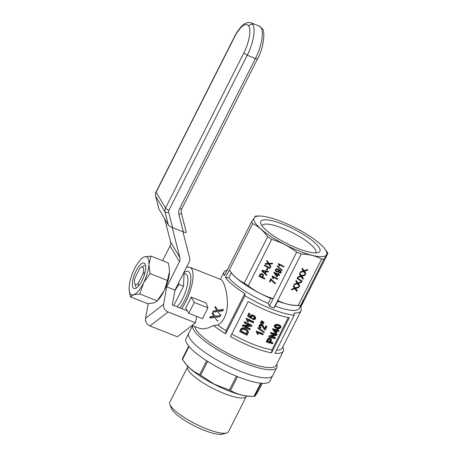 <?xml version="1.0" encoding="UTF-8"?>
<svg xmlns="http://www.w3.org/2000/svg" width="457" height="457" viewBox="0 0 457 457"><rect width="100%" height="100%" fill="white"/><g stroke="black" fill="none" stroke-linecap="round" stroke-linejoin="round"><path stroke-width="0.69" d="M187.341 310.846L172.283 304.888L174.98 290.121L189.164 262.044A6.267 5.69 -30.6 0 0 189.644 258.045L182.914 231.716M164.674 218.84L170.575 241.913A6.267 5.69 -30.6 0 1 170.095 245.906L162.623 260.701M172.192 227.466L179.932 257.759A6.267 5.69 -30.6 0 1 179.452 261.758L166.765 286.87L163.572 304.356L145.543 318.346L148.222 303.671M174.98 290.121L166.765 286.87M163.572 304.356A6.267 5.096 -127.8 0 0 168.056 311.965L195.436 322.796L196.607 316.381M195.436 322.796L177.407 336.78L150.027 325.95A6.267 5.096 -127.8 0 1 145.543 318.346M158.956 209.02L168.37 225.095C168.993 225.867 170.41 226.718 172.615 227.643L183.337 231.882C185.279 232.613 186.267 232.75 186.296 232.287L181.28 212.659A3.136 1.274 165.7 0 1 178.91 214.567A9.403 8.534 -30.6 0 1 179.635 208.575A3.136 0.76 26.8 0 0 181.766 208.855L181.172 210.763L181.28 212.659A3.136 1.274 165.7 0 0 181.223 212.522M155.626 196.07C155.38 193.979 155.54 192.586 156.105 191.871A3.136 0.76 26.8 0 0 156.157 192.197L234.475 37.16A21.942 7.518 111.6 0 1 248.757 26.083A21.942 7.518 111.6 0 1 243.832 53.006L165.52 208.049A3.136 0.76 26.8 0 0 168.924 210.266A3.136 2.845 149.4 0 0 168.684 212.259L172.615 227.643M169.484 270.835A20.388 6.986 111.6 0 1 169.484 270.87A20.388 6.986 111.6 0 1 169.484 271.709L169.193 267.396L168.279 262.935L150.901 256.063L148.896 264.837A20.388 6.986 111.6 0 1 143.744 282.443L139.813 293.982L157.185 300.86L164.28 290.566L167.473 280.484L169.484 271.709M169.427 272.966A20.388 6.986 111.6 0 1 164.28 290.566M163.543 292.023A20.388 6.986 111.6 0 1 157.859 300.255L157.185 300.86M143.007 283.9A20.388 6.986 111.6 0 1 133.827 294.674L130.319 296.816L147.691 303.688L153.678 302.997L156.722 301.414M133.147 294.874A20.388 6.986 111.6 0 1 129.108 288.881A20.388 6.986 111.6 0 1 129.108 288.041L129.165 286.79A20.388 6.986 111.6 0 1 134.318 269.184L135.055 267.728A20.388 6.986 111.6 0 1 140.739 259.496A20.388 6.986 111.6 0 1 144.235 256.954L150.901 256.063M140.739 259.496L142.493 257.811L144.235 256.954M130.319 296.816L129.108 288.915M148.896 264.837L150.102 273.612L167.473 280.484M150.102 273.612L143.744 282.443M144.915 256.754A20.388 6.986 111.6 0 1 148.953 263.586M136.106 270.864A13.71 4.701 111.6 0 1 145.32 264.574A13.71 4.701 111.6 0 1 143.401 277.542A13.71 4.701 111.6 0 1 135.929 288.316A13.71 4.701 111.6 0 1 132.359 284.174A13.71 4.701 111.6 0 1 136.106 270.864M139.813 293.982L133.827 294.674M189.655 338.186A47.014 11.368 -153.2 0 1 188.758 333.233A47.014 11.368 26.8 0 0 189.655 338.186A47.014 11.368 26.8 0 0 233.213 368.216A47.014 11.368 26.8 0 0 272.686 375.625A47.014 11.368 -153.2 0 1 233.213 368.216A47.014 11.368 -153.2 0 1 189.655 338.186M276.714 364.178L276.753 364.286A47.014 11.368 -153.2 0 1 276.799 367.485A47.014 11.368 -153.2 0 1 237.332 360.076A47.014 11.368 -153.2 0 1 193.768 330.04A47.014 11.368 -153.2 0 1 192.654 325.675M194.722 326.498A45.449 10.991 26.8 0 0 195.825 329.223A45.449 10.991 26.8 0 0 237.931 358.259A45.449 10.991 26.8 0 0 276.091 365.423L283.289 351.17A45.449 10.991 -153.2 0 1 274.965 353.295L294.194 315.233L294.108 313.005A43.095 10.42 26.8 0 0 300.986 310.92A43.095 10.42 26.8 0 0 300.655 307.304L300.158 306.721M248.22 301.483A45.449 10.991 26.8 0 0 289.292 317.735L271.555 352.85A45.449 10.991 -153.2 0 1 230.482 336.603L248.22 301.483M226.061 330.662L225.684 333.799A45.449 10.991 -153.2 0 1 213.442 325.481L217.823 325.104A43.095 10.42 26.8 0 0 226.061 330.662L244.826 293.508A43.095 10.42 -153.2 0 1 225.501 277.57L228.837 277.765A40.467 9.786 -153.2 0 0 268.23 303.379L269.402 306.121A43.095 10.42 26.8 0 0 273.983 307.932L277.776 300.426L277.742 301.174A40.656 9.831 26.8 0 0 296.513 305.527L298.981 305.527A43.095 10.42 26.8 0 0 300.592 305.453L304.442 299.798L300.655 307.304M181.715 308.618A26.643 9.134 -68.4 0 0 192.208 283.346A26.643 9.134 -68.4 0 0 189.901 267.288A26.643 9.134 -68.4 0 0 186.319 267.676M192.031 325.435L200 328.56L202.925 328.931L208.278 327.937L213.442 325.481M217.823 325.104C232.921 315.501 226.621 287.453 222.559 281.175L221.182 279.661L189.901 267.288M207.964 307.847L202.48 318.706L188.787 313.291L185.616 307.927A26.643 9.134 -68.4 0 0 191.106 297.067L194.271 302.431L207.964 307.847L206.233 303.054L191.106 297.067M216.104 317.552L215.864 317.232L219.914 316.69L220.394 315.741L215.258 316.398L212.642 312.856L212.179 313.77L214.196 316.575L210.528 317.038L210.031 318.026L209.763 317.575A26.643 9.134 -68.4 0 0 210.317 316.678L214.047 316.324M212.179 313.77L212.071 313.582A26.643 9.134 -68.4 0 0 212.539 312.685L215.127 316.175L220.394 315.741M218.212 310.549L215.595 307.001L215.138 307.915L214.921 307.555A26.643 9.134 -68.4 0 0 215.333 306.556L218.052 310.269L223.079 309.423L223.353 309.886L218.212 310.549L218.052 310.269M215.138 307.915L217.155 310.72L213.488 311.183L212.888 312A26.643 9.134 -68.4 0 0 213.379 311L217.001 310.474M179.887 307.892A22.096 7.575 -68.4 0 0 190.238 273.949A22.096 7.575 -68.4 0 0 184.131 272.498M315.57 252.904A29.996 7.255 26.8 0 0 315.776 252.584A29.996 7.255 26.8 0 0 292.697 232.802A29.996 7.255 26.8 0 0 262.347 225.335A29.996 7.255 26.8 0 0 262.227 225.535A29.996 7.255 26.8 0 0 262.095 225.889M260.93 221.188A33.133 8.009 26.8 0 0 260.833 223.656A33.133 8.009 26.8 0 0 286.762 243.495A33.133 8.009 26.8 0 0 318.112 252.59A33.133 8.009 26.8 0 0 298.13 231.373A33.133 8.009 26.8 0 0 260.93 221.188M326.504 254.943A40.656 9.831 -153.2 0 1 277.479 240.531A40.656 9.831 -153.2 0 1 259.553 216.024A40.656 9.831 -153.2 0 1 294.805 227.569A40.656 9.831 -153.2 0 1 325.018 249.094A40.656 9.831 -153.2 0 1 326.504 254.943M325.018 249.094L326.772 251.481A43.095 10.42 -153.2 0 1 327.892 253.378L324.042 259.033A43.095 10.42 -153.2 0 1 321.591 259.09C315.587 255.84 308.801 254.143 301.226 254.006A43.095 10.42 26.8 0 1 296.639 252.195C289.11 246.357 280.792 242.073 271.687 239.348A43.095 10.42 -153.2 0 1 267.659 236.726C263.472 230.808 258.496 226.449 252.738 223.644A43.095 10.42 -153.2 0 1 251.618 221.754L255.474 216.098A43.095 10.42 -153.2 0 1 257.085 216.024L259.553 216.024M251.618 221.754L224.381 275.674A43.095 10.42 -153.2 0 1 224.05 272.058A43.095 10.42 -153.2 0 1 227.158 270.178M301.003 305.048L299.272 308.475A40.467 9.786 -153.2 0 1 275.251 306.161L277.77 301.186M301.226 254.006L277.776 300.426C283.774 303.682 290.566 305.373 298.141 305.51A43.095 10.42 26.8 0 0 298.981 305.527M273.983 307.932L275.251 306.161M225.501 277.57L229.288 270.064L232.562 274.2L236.155 277.782L240.056 280.764L244.209 283.151L267.659 236.726M244.209 283.151A43.095 10.42 26.8 0 0 248.242 285.768L271.687 239.348M229.288 270.064L252.738 223.644M248.242 285.768C255.771 291.612 264.089 295.89 273.195 298.615L296.639 252.195M264.917 278.53L264.626 279.101L259.05 276.234L260.256 274.011L261.495 273.554L262.964 274.28L263.495 275.474L262.661 277.376L264.917 278.53M271.984 276.325L272.166 275.971L277.742 278.839L277.468 279.387L273.137 277.153L273.435 278.644L272.778 278.302L271.984 276.325L272.206 275.994L272.486 276.394L272.269 276.708M277.942 269.024L280.901 271.03L281.169 272.052L280.718 272.949L279.033 273.006L279.233 272.429L280.307 272.463L280.558 271.709L278.839 270.104L279.044 271.509L278.096 272.183L276.599 271.858L275.44 270.778L275.708 269.207L276.605 268.819L277.942 269.024M267.214 268.19L267.876 268.527L267.037 270.184L266.38 269.847L267.214 268.19M267.379 263.455L268.133 263.432L266.66 261.164L266.991 260.513L268.905 263.381L272.623 263.278L272.281 263.957L269.35 264.055L270.961 266.562L270.618 267.242L268.545 264.083L265.123 264.203L265.483 263.5L267.379 263.455M278.97 265.346L278.433 263.563L284.008 266.437L283.734 266.979L279.404 264.752L279.701 266.237L279.044 265.894L279.187 265.031L278.473 263.586M266.494 275.411L261.735 270.91L262.067 270.258L268.522 271.395L268.19 272.046L266.248 271.658L265.317 273.503L266.797 274.811L266.494 275.411M270.264 267.945L269.973 268.516L264.397 265.643L264.683 265.071L270.264 267.945M282.055 270.561L276.936 266.351L277.142 265.945L282.26 270.156L282.055 270.561M279.387 275.582L278.073 274.908L277.113 276.805L276.485 276.485L273.897 272.623L274.12 272.189L277.719 274.04L278.022 273.446L278.644 273.766L278.347 274.366L279.661 275.04L279.387 275.582M275.274 283.728L273.018 282.055L271.241 279.701L270.156 281.843L269.464 281.489L270.887 278.667L273.309 281.483L275.548 283.186L275.274 283.728M228.837 277.765L231.328 272.835M268.23 303.379L270.744 298.404M229.785 270.75L231.179 272.64A40.656 9.831 26.8 0 0 270.898 298.467L273.195 298.615L269.402 306.121M282.814 346.897L283.243 348.08A45.449 10.991 -153.2 0 1 283.289 351.17M225.684 333.799L244.906 295.736A45.449 10.991 26.8 0 0 294.194 315.233M298.141 305.51L321.591 259.09M298.729 283.329L298.272 283.471L299.706 285.625L299.295 286.442L297.45 283.74L293.931 284.882L294.359 284.037L297.084 283.174L295.776 281.232L296.17 280.449L297.878 282.894L301.7 281.683L301.289 282.5L298.729 283.329L298.141 282.814M303.345 278.427L302.934 279.244L301.083 276.542L297.57 277.685L297.993 276.833L300.723 275.977L299.409 274.034L299.803 273.252L301.511 275.697L305.333 274.486L304.922 275.303L301.911 276.274L303.345 278.427L302.511 277.696L302.243 278.233M299.164 286.705L298.752 287.516L295.742 288.487L297.176 290.646L296.764 291.457L294.914 288.761L291.395 289.898L291.823 289.053L294.554 288.19L293.24 286.248L293.634 285.471L295.342 287.91L299.164 286.705M297.301 278.056L302.18 280.964L301.934 281.449L297.056 278.547L297.301 278.056M305.876 273.412L305.465 274.223L303.619 271.527L300.1 272.669L300.529 271.818L303.259 270.961L301.946 269.019L302.34 268.236L304.048 270.681L307.869 269.47L307.458 270.281L304.442 271.258L305.876 273.412L305.048 272.68L304.773 273.217M300.592 305.453L324.042 259.033M304.442 299.798L327.892 253.378M188.787 313.291L194.271 302.431M244.906 295.736L244.826 293.508M276.536 350.182A43.095 10.42 26.8 0 0 282.22 348.074L300.986 310.92M231.773 334.05A43.095 10.42 26.8 0 0 271.989 349.811L288.287 317.552M249.179 316.05L250.482 316.952L250.527 315.747L251.773 314.942L254.509 315.833L255.76 317.895L255.08 319.346L253.658 319.729L252.761 319.46L252.692 318.238L254.315 318.243L254.578 317.124M252.761 319.46L253.007 318.769L254.623 318.769L254.823 317.415L253.726 316.484L252.39 316.198L251.539 316.798L251.784 318.055L251.321 318.643L247.928 316.278L247.603 315.724L248.882 313.182A43.095 10.42 26.8 0 0 249.79 313.651L250.11 314.205A44.506 10.762 26.8 0 1 249.214 313.742L248.882 313.182M274.257 326.058L275.445 324.573L278.364 324.596L280.358 325.578L280.924 326.561L280.775 327.578L279.587 328.652L278.444 328.823L276.051 328.28L274.309 326.561L274.257 326.058L274.571 326.589L275.011 325.635L274.697 325.104M257.342 334.141L256.4 331.948L256.617 331.525A44.506 10.762 26.8 0 0 263.169 334.09L262.844 334.741A44.506 10.762 26.8 0 1 257.777 332.787L258.119 334.455A44.506 10.762 26.8 0 1 257.342 334.141L256.628 332.222M256.4 331.948L256.314 331.017A43.095 10.42 26.8 0 0 262.866 333.576L263.169 334.09M242.77 326.269L243.135 325.55L250.088 325.624A44.506 10.762 26.8 0 1 244.501 322.848L244.843 322.162A44.506 10.762 26.8 0 0 251.95 325.652L251.567 326.401L244.735 326.412A44.506 10.762 26.8 0 0 250.219 329.074L249.876 329.76A44.506 10.762 26.8 0 1 242.77 326.269L242.444 325.71L242.804 324.996L248.996 325.098M244.501 322.848L244.169 322.288L244.518 321.608A43.095 10.42 26.8 0 0 251.641 325.133L251.95 325.652M245.523 326.424A43.095 10.42 26.8 0 0 249.91 328.549L250.219 329.074M264.312 332.113L264.066 332.599L258.062 328.463L258.011 327.463L264.312 332.113L258.011 327.463M263.409 323.687L263.232 324.047L261.912 323.71A44.506 10.762 26.8 0 1 260.798 323.253L260.496 322.739L260.838 322.054A43.095 10.42 26.8 0 0 261.958 322.516L263.409 323.687L261.958 322.516M263.975 329.206L262.192 325.904L260.821 325.584L260.142 326.132L260.153 327.001L261.01 327.663L260.559 328.263L259.399 327.206L259.496 325.824L260.61 324.91L262.558 325.19L264.792 329.006L266.088 326.429A44.506 10.762 26.8 0 0 266.888 326.726L265.163 330.148A44.506 10.762 26.8 0 1 264.883 330.045L263.975 329.206L262.541 326.247M260.09 326.744L261.01 327.663M259.399 327.206L258.976 326.052L259.193 325.315L260.307 324.396L262.255 324.681L263.438 326.161M264.5 328.474L265.791 325.921A43.095 10.42 26.8 0 0 266.585 326.212L266.888 326.726M272.903 343.001L272.555 343.687A44.506 10.762 26.8 0 1 266.591 342.127L266.282 341.596L267.722 338.917L269.579 338.146L270.704 338.523L271.435 339.505L271.544 340.197L270.533 342.442A44.506 10.762 26.8 0 0 272.903 343.001L272.566 342.43A43.095 10.42 26.8 0 1 270.744 342.019M247.46 321.574L246.374 319.135L246.586 318.712A44.506 10.762 26.8 0 0 253.692 322.202L253.361 322.853A44.506 10.762 26.8 0 1 247.877 320.191L248.305 321.996A44.506 10.762 26.8 0 1 247.46 321.574L246.631 319.46M246.374 319.135L246.26 318.152A43.095 10.42 26.8 0 0 253.384 321.677L253.692 322.202M269.127 337.112L269.487 336.392L275.548 334.958A44.506 10.762 26.8 0 1 270.858 333.69L271.201 333.004A44.506 10.762 26.8 0 0 277.165 334.564L276.788 335.312L270.835 336.82A44.506 10.762 26.8 0 0 275.434 337.986L275.091 338.671A44.506 10.762 26.8 0 1 269.127 337.112L268.813 336.581L269.179 335.866L274.303 334.65M270.858 333.69L270.544 333.159L270.887 332.473A43.095 10.42 26.8 0 0 276.828 333.993L277.165 334.564M271.744 336.62A43.095 10.42 26.8 0 0 275.097 337.415L275.434 337.986M279.073 330.788L278.741 331.439A44.506 10.762 26.8 0 1 277.365 331.119L276.217 333.399A44.506 10.762 26.8 0 1 275.554 333.239L272.886 329.76L272.572 329.229L272.835 328.709A43.095 10.42 26.8 0 0 276.708 329.754L277.073 329.04A43.095 10.42 26.8 0 0 277.73 329.194L278.056 329.754L277.696 330.468A44.506 10.762 26.8 0 0 279.073 330.788L278.736 330.217A43.095 10.42 26.8 0 1 277.913 330.04M242.856 327.937L245.466 328.64L247.934 330.765L248.408 332.456L247.128 335.198A44.506 10.762 26.8 0 1 240.022 331.708L239.697 331.154L241.21 328.486L242.856 327.937L243.181 328.486L244.861 328.806L244.546 328.263M264.037 322.453L263.855 322.808L262.541 322.476A44.506 10.762 26.8 0 1 261.421 322.014L261.118 321.505L261.467 320.82A43.095 10.42 26.8 0 0 262.586 321.282L264.037 322.453L262.586 321.282M271.989 349.811L271.555 352.85M267.853 341.265A43.095 10.42 26.8 0 0 269.51 341.71L270.401 339.62M241.376 331.159A43.095 10.42 26.8 0 0 246.34 333.604L247.128 332.039L247.117 331.062M274.183 330.285L275.542 332.068L276.171 330.822M275.257 326.595L276.971 327.361L279.05 327.538L279.952 326.469L280.284 327.035L279.564 326.207L277.085 325.561L275.348 326.184L275.44 327.029L276.097 327.515L278.576 328.16L279.873 327.846L280.284 327.035M243.981 328.566L243.661 328.023M240.022 331.708L240.93 329.914L240.599 329.36M240.93 329.914L241.239 329.417L240.908 328.863M241.239 329.417L241.542 329.04L241.21 328.486M241.542 329.04L241.964 328.766L241.639 328.212M241.964 328.766L242.416 328.549L242.09 327.995M242.416 328.549L243.181 328.486M244.861 328.806L247.146 330.045L246.837 329.514M246.54 329.628L246.226 329.097M245.78 329.177L245.466 328.64M247.146 330.045L247.631 330.48L247.323 329.948M247.631 330.48L247.968 330.879L247.66 330.354M247.968 330.879L248.242 331.291M241.222 331.462A44.506 10.762 26.8 0 0 246.649 334.13L247.534 331.845L245.438 329.863L242.918 329.337L242.09 329.857L241.222 331.462M247.534 332.165L247.226 331.639M247.443 332.565L247.128 332.039M247.534 331.845L247.226 331.319M246.649 334.13L246.34 333.604M261.421 322.014L261.77 321.328A44.506 10.762 26.8 0 0 262.884 321.791M261.77 321.328L261.467 320.82M250.11 314.205L249.059 316.284L250.802 317.489L250.527 315.747M250.722 316.878L250.402 316.335M251.784 318.055L251.533 317.632M250.847 316.29L252.093 315.484L251.773 314.942M251.339 315.764L251.019 315.221M252.093 315.484L253.024 315.496L252.704 314.959M253.024 315.496L253.966 315.793L253.652 315.256M253.966 315.793L254.817 316.358L254.509 315.833M254.817 316.358L255.412 317.004M253.007 318.769L252.692 318.238M253.664 318.963L253.355 318.438M254.218 318.94L253.903 318.415M254.623 318.769L254.315 318.243M254.846 318.432L254.538 317.906M254.977 317.969L254.663 317.444M247.928 316.278L249.214 313.742M250.802 317.489L250.482 316.952M274.737 326.001L274.428 325.47M275.011 325.635L276.177 324.967L277.89 324.967L277.57 324.424M277.205 324.887L276.891 324.35M275.76 325.104L275.445 324.573M275.348 325.321L275.034 324.79M276.177 324.967L275.862 324.43M276.674 324.921L276.359 324.384M277.89 324.967L278.69 325.138L278.364 324.596M278.69 325.138L279.615 325.447L279.29 324.898M279.615 325.447L280.278 325.755L279.952 325.195M280.278 325.755L280.695 326.144M274.623 327.092L274.571 326.589M277.29 327.909L276.971 327.361M276.097 327.515L275.777 326.972M278.576 328.16L278.244 327.606M279.381 328.097L279.05 327.538M279.873 327.846L279.541 327.281M280.198 327.446L279.861 326.881M257.017 332.913L256.714 332.405M257.257 333.524L256.96 333.01M256.617 331.525L256.314 331.017M244.843 322.162L244.518 321.608M243.135 325.55L242.804 324.996M258.062 328.463L258.308 327.972M260.798 323.253L261.141 322.568L260.838 322.054M261.141 322.568A44.506 10.762 26.8 0 0 262.261 323.03M262.969 326.989L262.666 326.481M263.392 327.972L263.095 327.463M260.507 327.383L260.204 326.875M259.273 326.561L258.976 326.052M259.496 325.824L259.193 325.315M259.976 325.275L259.673 324.767M260.61 324.91L260.307 324.396M261.398 324.836L261.096 324.327M262.164 324.99L261.861 324.481M262.558 325.19L262.255 324.681M262.872 325.43L262.575 324.921M263.186 325.79L262.884 325.281M264.792 329.006L264.58 328.652M266.088 326.429L265.791 325.921M263.712 328.68L263.409 328.172M266.591 342.127L268.036 339.448L267.722 338.917M267.819 339.791L267.505 339.265M268.036 339.448L268.316 339.157L268.002 338.626M268.316 339.157L268.653 338.917L268.339 338.386M268.653 338.917L269.03 338.768L268.716 338.231M269.03 338.768L269.436 338.66L269.116 338.123M269.436 338.66L269.898 338.683L269.579 338.146M269.898 338.683L270.344 338.728L270.024 338.191M270.344 338.728L271.024 339.065L270.704 338.523M271.024 339.065L271.435 339.505M267.562 340.208L267.254 339.677M267.659 341.653A44.506 10.762 26.8 0 0 269.83 342.259L270.733 340.391L270.036 339.425L268.705 339.757L267.659 341.653M269.83 342.259L269.51 341.71M270.493 340.956L270.167 340.408M270.733 340.391L270.413 339.848M247.346 320.9L247.026 320.357M247.066 320.226L246.746 319.677M246.586 318.712L246.26 318.152M269.487 336.392L269.179 335.866M271.201 333.004L270.887 332.473M272.886 329.76L273.149 329.24L272.835 328.709M273.149 329.24A44.506 10.762 26.8 0 0 277.039 330.308L277.399 329.594L277.073 329.04M277.039 330.308L276.708 329.754M277.399 329.594A44.506 10.762 26.8 0 0 278.056 329.754M275.868 332.622L276.708 330.959A44.506 10.762 26.8 0 1 274.069 330.257L275.542 332.068M210.031 318.026L214.756 317.387L217.589 321.288L218.069 320.34M210.528 317.038L210.317 316.678M219.057 311.703L218.823 311.383L222.873 310.84L223.353 309.886M212.985 312.171L217.715 311.537L220.548 315.439L221.028 314.485M215.595 307.001L215.333 306.556M263.82 271.195L262.478 270.915L264.809 273.04L265.563 271.544L262.695 270.601L262.478 270.915M277.153 269.373L275.994 269.767L276.062 270.59L277.896 271.532L278.621 270.71L278.227 269.927L277.153 269.373L277.37 269.059L276.479 269.179L275.994 269.767M274.988 273.32L276.748 275.971L277.445 274.583L274.988 273.32L275.2 273L277.662 274.269L276.748 275.971M262.706 275.034L262.072 274.4L261.124 274.286L259.999 275.999L262.004 277.033L262.924 274.72L261.627 273.914L260.73 274.634M264.797 278.764L259.268 275.914L260.073 274.297M259.05 276.234L259.268 275.914M259.856 274.628L260.073 274.314M262.004 277.033L262.924 274.72M262.552 275.948L262.769 275.634M262.752 275.468L262.969 275.154M262.478 274.714L262.695 274.4M262.072 274.4L262.284 274.086M261.73 274.291L261.947 273.977M261.415 274.234L261.627 273.914M261.124 274.286L261.335 273.972M260.873 274.434L261.09 274.12M277.639 279.044L273.355 276.839L273.137 277.153M273.4 278.199L272.486 276.394M272.778 278.302L272.989 277.987M272.703 277.753L272.92 277.439M272.503 277.205L272.715 276.891M281.026 272.503L279.924 272.903L279.33 272.452M280.718 272.949L280.935 272.635M280.261 273.16L280.478 272.846M279.707 273.217L279.924 272.903M279.033 273.006L279.244 272.692M280.307 272.463L280.718 271.155L279.193 269.858L278.839 270.104M280.478 272.212L280.695 271.898M280.552 271.978L280.769 271.664M280.558 271.709L280.775 271.389M280.501 271.475L280.718 271.155M280.33 271.212L280.547 270.898M280.095 270.99L280.307 270.67M279.804 270.698L280.015 270.384M279.416 270.43L279.627 270.116M278.976 270.173L279.193 269.858M275.445 283.386L273.235 281.74L271.452 279.387L271.241 279.701M270.327 281.506L269.676 281.175L270.932 278.69M279.073 271.429L278.307 271.864L276.816 271.544L275.657 270.464L275.605 269.322M278.679 271.972L278.896 271.652M278.096 272.183L278.307 271.864M277.405 272.166L277.616 271.852M276.599 271.858L276.816 271.544M275.914 271.401L276.125 271.087M275.44 270.778L275.657 270.464M275.28 270.15L275.491 269.836M278.524 271.07L278.741 269.967L277.37 269.059M278.53 270.287L278.741 269.967M278.227 269.927L278.444 269.607M277.719 269.556L277.93 269.242M276.656 269.322L276.873 269.007M276.262 269.493L276.479 269.179M278.621 270.71L278.833 270.39M267.208 269.847L266.597 269.527L267.259 268.213M266.38 269.847L266.597 269.527M268.133 263.432L268.35 263.112L267.019 260.559M267.973 263.141L268.19 262.826M267.722 262.775L267.939 262.455M266.66 261.164L266.877 260.85M272.435 263.643L269.35 264.055M269.79 264.043L270.007 263.729M269.561 264.06L269.779 263.746M270.801 266.877L268.762 263.769L265.34 263.889L265.54 263.5M268.545 264.083L268.762 263.769M265.123 264.203L265.34 263.889M279.667 265.791L279.187 265.031M279.044 265.894L279.256 265.58M278.536 264.306L278.753 263.986M278.25 263.918L278.467 263.603M283.906 266.642L279.621 264.432L279.404 264.752M278.77 264.797L278.981 264.483M268.356 271.721L266.465 271.344L266.248 271.658M266.671 275.057L261.952 270.595L262.118 270.27M261.735 270.91L261.952 270.595M264.809 273.04L265.78 271.23L264.037 270.881M265.563 271.544L265.78 271.23M263.101 271.064L263.318 270.75M270.144 268.179L264.729 265.094M264.397 265.643L264.614 265.328M282.232 270.213L277.182 265.974M276.936 266.351L277.148 266.037M273.897 272.623L274.16 272.212M277.279 276.468L274.114 272.303M276.485 276.485L276.702 276.171M277.719 274.04L278.067 273.469M279.558 275.245L278.284 274.588L278.073 274.908M277.445 274.583L277.662 274.269M271.715 280.489L271.926 280.175M273.812 282.734L274.023 282.42M273.018 282.055L273.235 281.74M272.321 281.284L272.532 280.969M269.464 281.489L269.676 281.175M274.594 283.346L274.811 283.026M297.45 283.74L296.89 283.254M298.272 283.471L297.438 282.74L298.872 284.9L298.604 285.431M298.427 283.694L297.598 282.963M299.706 285.625L298.872 284.9M296.033 280.718L297.878 282.894M301.289 282.5L300.712 281.998M298.495 283.414L297.895 282.889M301.083 276.542L300.529 276.051M301.911 276.274L301.077 275.542L302.511 277.696M302.066 276.496L301.232 275.765M299.672 273.52L301.511 275.697M304.922 275.303L304.351 274.8M302.363 276.131L301.774 275.611M302.128 276.217L301.529 275.691M296.193 288.344L295.605 287.83M295.959 288.436L295.359 287.91M295.108 287.704L296.342 289.915L296.073 290.446M295.742 288.487L294.908 287.756M295.896 288.71L295.062 287.979M297.176 290.646L296.342 289.915M294.914 288.761L294.354 288.27M293.497 285.734L295.342 287.91M298.752 287.516L298.181 287.013M301.934 281.449L297.147 278.364M301.254 280.409L301.1 280.718M303.619 271.527L303.06 271.035M303.814 270.475L305.048 272.68M302.203 268.505L304.048 270.681M307.458 270.281L306.887 269.779M304.899 271.115L304.311 270.595M304.665 271.201L304.065 270.675M304.442 271.258L303.614 270.527M304.602 271.475L303.768 270.75M192.586 325.652L186.016 338.66A47.014 11.368 26.8 0 0 186.913 343.613A47.014 11.368 26.8 0 0 230.471 373.649A47.014 11.368 26.8 0 0 269.944 381.058L276.799 367.485M261.221 383.246L254.606 396.345C255.052 396.219 256.531 394.043 259.045 389.827L262.329 383.326M207.638 361.407L200.646 375.254A43.838 10.602 -153.2 0 1 199.652 374.603L194.802 371.998L190.272 368.61L186.153 364.423L182.463 359.533L189.032 346.52M206.638 360.767L199.652 374.603M188.712 346.138L182.183 359.059A43.838 10.602 -153.2 0 0 182.463 359.533M254.606 396.345A43.838 10.602 -153.2 0 1 254.001 396.356C245.141 396.453 237.32 394.5 230.534 390.501A43.838 10.602 -153.2 0 1 229.397 390.05L214.242 384.2L200.646 375.254M229.397 390.05L236.395 376.191M183.908 361.584L185.296 363.469A40.433 9.774 26.8 0 0 215.344 384.874A40.433 9.774 26.8 0 0 250.407 396.356L254.001 396.356L260.65 383.195M237.526 376.648L230.534 390.501M187.473 367.211L169.873 402.063A32.841 7.94 26.8 0 0 169.907 404.291A32.841 7.94 26.8 0 0 195.602 423.953A32.841 7.94 26.8 0 0 226.678 432.973A32.841 7.94 26.8 0 0 228.494 431.671L246.1 396.825M246.563 396.053L246.38 396.413A32.904 7.958 -153.2 0 1 224.027 393.46A32.904 7.958 -153.2 0 1 187.638 366.743L187.821 366.383M169.907 404.291L171.329 408.21A29.705 7.181 26.8 0 0 194.573 425.993A29.705 7.181 26.8 0 0 222.685 434.15L226.678 432.973M138.168 283.414A9.403 3.222 111.6 0 1 134.718 283.523A9.403 3.222 111.6 0 1 134.958 277.982L139.893 268.213A9.403 3.222 111.6 0 1 141.156 267.242A9.403 3.222 111.6 0 1 143.104 273.646L138.168 283.414L138.534 286.071M145.018 272.446L143.104 273.646M173.814 305.493L183.503 286.316L184.154 271.955M178.664 282.832L178.818 284.465L183.503 286.316M178.818 284.465L174.871 290.726M184.091 273.417L185.685 274.046A18.806 6.444 111.6 0 1 182.777 298.324A18.806 6.444 111.6 0 1 177.019 306.761M179.932 257.759L170.575 241.913M179.452 261.758L170.095 245.906M168.056 311.965L150.027 325.95M168.684 212.259A3.136 1.274 -14.3 0 1 165.034 212.042A6.267 5.69 149.4 0 1 165.52 208.049L156.157 192.197A6.267 5.69 149.4 0 0 155.677 196.196L165.034 212.042L168.37 225.095M158.956 209.123L155.62 196.059A3.136 1.274 165.7 0 0 155.62 196.07A3.136 1.274 165.7 0 0 155.677 196.196L159.013 209.249M257.525 58.422C257.765 59.044 257.08 59.062 255.457 58.473A25.072 8.592 -68.4 0 0 261.078 27.7A25.072 8.592 -68.4 0 0 259.33 26.1L251.116 22.85A25.072 8.592 111.6 0 1 252.864 24.45A25.072 8.592 111.6 0 1 247.243 55.223L168.924 210.266M179.635 208.575L255.457 58.473L247.243 55.223L243.832 53.006M234.475 37.16L234.452 36.783M248.757 26.083C249.756 24.518 251.127 23.975 252.864 24.45M261.078 27.7L262.438 28.888M183.337 231.882L178.91 214.567M257.599 58.69L257.582 58.753C264.077 47.448 265.129 30.802 262.421 28.854L259.33 26.1M298.518 283.826L297.684 283.094M302.151 276.628L301.317 275.897M295.982 288.841L295.148 288.11M304.688 271.612L303.854 270.881M251.116 22.85C246.66 21.65 243.987 24.187 242.633 25.335C239.685 28.014 236.949 31.847 234.43 36.834M156.1 191.871L234.418 36.828M181.766 208.855L257.582 58.753M220.371 279.341L224.05 272.058M134.718 283.523L136.015 287.173M141.156 267.242L144.606 265.466"/></g></svg>
